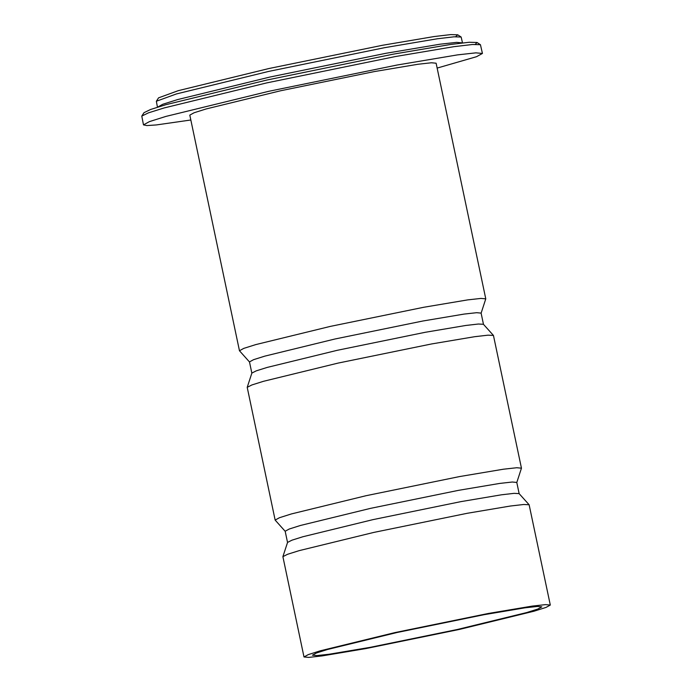 <?xml version="1.0" encoding="UTF-8"?>
<svg xmlns="http://www.w3.org/2000/svg" width="692" height="692" viewBox="0 0 692 692"><rect width="100%" height="100%" fill="white"/><g stroke="black" fill="none" stroke-linecap="round" stroke-linejoin="round"><path stroke-width="1.04" d="M488.344 613.467L394.847 632.609L320.266 650.817L308.286 654.606L303.996 656.967L308.753 657.4L322.065 655.921L365.947 648.56L459.453 629.417L534.025 611.209L546.005 607.42L550.304 605.059L545.538 604.626L532.226 606.097L488.344 613.467M484.132 614.678L397.07 632.497L327.619 649.459L316.469 652.98L312.464 655.177L316.901 655.583L329.297 654.208L370.159 647.349L457.23 629.521L526.673 612.567L537.831 609.047L541.827 606.849L537.399 606.443L524.994 607.818L484.132 614.678M550.304 605.059L529.129 504.762L523.783 504.485L510.333 506.034L467.23 513.291L373.732 532.433L299.16 550.642L287.552 554.292L282.89 556.653L303.996 656.967M529.129 504.762L519.112 493.612L514.087 493.353L501.441 494.806L460.907 501.631L372.979 519.631L302.854 536.75L291.946 540.184L287.561 542.407L282.89 556.653M519.164 493.725L516.786 482.436L512.314 482.021L499.788 483.414L458.528 490.343L370.601 508.343L300.475 525.462L289.213 529.025L285.173 531.24L287.552 542.528M516.777 482.558L521.457 468.173L516.699 467.74L503.378 469.219L459.497 476.58L365.999 495.723L291.418 513.931L279.447 517.72L275.148 520.081L285.225 531.352M521.457 468.173L493.448 335.438L488.102 335.162L474.651 336.701L431.548 343.959L338.051 363.101L263.479 381.309L251.871 384.96L247.208 387.33L275.148 520.081M493.448 335.438L483.423 324.28L478.406 324.02L465.751 325.474L425.225 332.298L337.298 350.299L267.173 367.426L256.256 370.851L251.871 373.075L247.208 387.33M483.483 324.392L481.104 313.104L476.632 312.697L464.107 314.082L422.847 321.01L334.919 339.011L264.794 356.138L253.523 359.693L249.483 361.916L251.862 373.204M481.096 313.234L485.775 298.849L481.009 298.416L467.697 299.887L423.815 307.257L330.318 326.399L255.737 344.607L243.757 348.387L239.467 350.757L249.544 362.028M485.775 298.849L436.116 63.206L431.358 62.773L418.037 64.252L374.156 71.613L280.658 90.756L206.086 108.964L194.106 112.753L189.807 115.114L239.467 350.757M437.145 68.084L476.528 56.701L482.436 53.448L475.888 52.852L457.568 54.876L397.173 65.013L268.505 91.361L165.881 116.42L149.394 121.628L143.486 124.88L146.851 125.572L156.331 124.941L190.836 119.993M143.486 124.88L141.782 116.083L148.52 112.822L164.099 107.952L266.723 82.893L395.392 56.545L453.909 46.675L472.532 44.487L480.438 44.712L482.436 53.448M475.326 44.323L477.03 42.489L469.254 42.264L450.933 44.418L393.393 54.132L266.87 80.038L165.95 104.674L150.64 109.466L144.014 112.666L141.782 116.083M455.63 36.711L457.723 34.799L450.734 34.6L434.282 36.529L382.589 45.257L268.937 68.525L178.285 90.661L158.572 97.84L156.349 101.257L176.425 93.939L268.79 71.388L384.588 47.679L437.257 38.787L454.021 36.814L461.14 37.022L462.516 42.904L456.625 42.368L440.129 44.193L385.781 53.319L269.984 77.028L177.619 99.579L162.776 104.267L157.456 107.208M157.456 107.191L156.349 101.257M480.438 44.712L477.03 42.489M461.14 37.022L457.723 34.799"/></g></svg>
